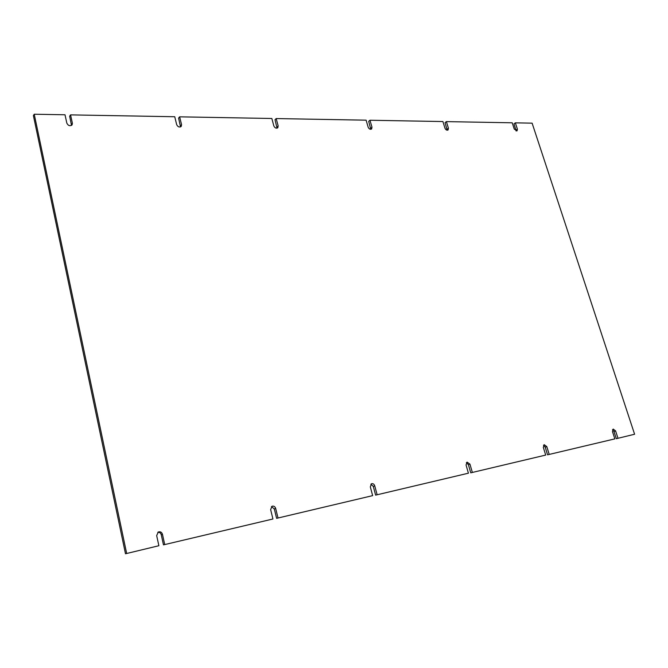 <?xml version="1.0" encoding="UTF-8"?>
<svg xmlns="http://www.w3.org/2000/svg" width="668" height="668" viewBox="0 0 668 668"><rect width="100%" height="100%" fill="white"/><g stroke="black" fill="none" stroke-linecap="round" stroke-linejoin="round"><path stroke-width="1" d="M370.723 128.289L371.976 127.196L369.955 120.24L368.703 121.351L370.782 129.316M447.101 129.25L448.42 128.214L446.383 121.618L445.063 122.662L447.184 130.218M516.03 130.11L517.391 129.124L515.345 122.854L513.993 123.847L516.139 131.003M616.322 438.692L634.6 434.242L616.322 438.692L613.975 431.461L612.523 429.699M547.56 454.816L614.844 438.876L547.56 454.816L545.205 447.159L543.501 445.239M470.756 472.827L545.698 455.075L470.756 472.827L468.393 464.686L466.398 462.623M375.616 495.13L468.418 473.186L375.616 495.13L373.278 486.396L370.874 484.175M276.619 518.343L372.652 495.631L276.619 518.343L274.331 508.983L271.459 506.628M163.476 544.871L272.928 518.994L163.476 544.871L161.272 534.784C160.712 532.989 159.552 532.162 157.79 532.321M125.492 553.772L158.875 545.723L125.492 553.772L33.4 115.589L34.235 114.228L65.005 114.779L66.833 123.146C68.236 125.793 69.998 126.361 72.111 124.849L72.386 123.221L70.557 114.879L69.664 116.215L71.509 125.417M180.502 125.91L181.562 124.666L179.634 116.833L178.59 118.086L180.527 126.912M277.003 127.12L278.172 125.951L276.185 118.562L275.024 119.739L277.036 128.164M371.976 127.196L371.608 128.999C370.189 129.642 369.037 129.024 368.135 127.145L366.114 120.173L276.185 118.562M369.955 120.24L442.917 121.551L444.955 128.164C445.773 129.893 446.808 130.494 448.069 129.984L448.42 128.214M446.383 121.618L512.214 122.795L514.26 129.083L517.074 130.861L517.391 129.124M515.345 122.854L532.112 123.154L634.6 434.242M617.95 438.15L615.595 430.91L613.975 431.461M614.844 438.876L612.481 431.62L613.207 429.065L615.595 430.91M549.163 454.265L546.791 446.6L545.205 447.159M545.698 455.075L543.326 447.393L544.186 444.679L546.791 446.6M472.309 472.276L469.938 464.126L468.393 464.686M468.418 473.186L466.055 465.011L467.082 462.122L469.938 464.126M377.086 494.587L374.74 485.836L373.278 486.396M372.652 495.631L370.306 486.855L371.542 483.732C373.02 483.398 374.088 484.1 374.74 485.836M277.98 517.817L275.675 508.431L274.331 508.983M272.928 518.994L270.632 509.584L272.093 506.235C273.796 505.81 274.991 506.536 275.675 508.431M164.679 544.362L162.458 534.258L161.272 534.784M158.875 545.723L156.663 535.577L158.358 531.987C160.353 531.402 161.723 532.162 162.458 534.258M126.628 553.279L34.235 114.228M70.557 114.879L174.749 116.741L176.661 124.599C177.838 126.945 179.358 127.555 181.212 126.427L181.562 124.666M179.634 116.833L271.843 118.487L273.822 125.893C274.84 127.989 276.168 128.607 277.796 127.755L278.172 125.951M71.484 124.54L72.386 123.221"/></g></svg>
